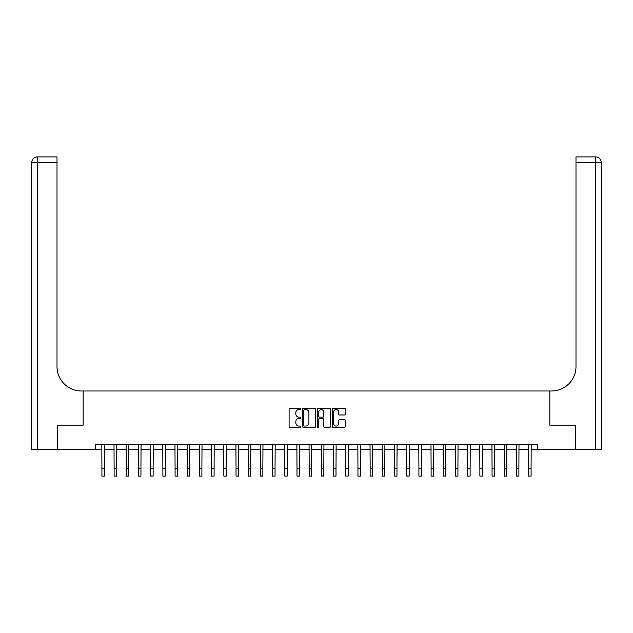 <?xml version="1.0" encoding="UTF-8"?>
<svg xmlns="http://www.w3.org/2000/svg" width="633" height="633" viewBox="0 0 633 633"><rect width="100%" height="100%" fill="white"/><g stroke="black" fill="none" stroke-linecap="round" stroke-linejoin="round"><path stroke-width="0.95" d="M300.897 408.91A0.673 0.673 0 0 0 300.224 408.238L290.056 408.238A0.957 0.957 0 0 0 289.099 409.195L289.099 426.428A0.957 0.957 0 0 0 290.056 427.386L300.224 427.386A0.673 0.673 0 0 0 300.897 426.721A0.673 0.673 0 0 0 300.224 426.049L298.911 426.049A3.062 3.062 0 0 1 295.848 422.986L295.848 421.546A3.062 3.062 0 0 1 298.911 418.484L300.224 418.484A0.673 0.673 0 0 0 300.897 417.812A0.673 0.673 0 0 0 300.224 417.147L298.911 417.147A3.062 3.062 0 0 1 295.848 414.077L295.848 412.645A3.062 3.062 0 0 1 298.911 409.583L300.224 409.583A0.673 0.673 0 0 0 300.897 408.91M344.479 414.987A0.957 0.957 0 0 0 345.436 414.029L345.436 409.195A0.957 0.957 0 0 0 344.479 408.238L333.18 408.238A0.957 0.957 0 0 0 332.222 409.195L332.222 426.428A0.957 0.957 0 0 0 333.18 427.386L344.479 427.386A0.957 0.957 0 0 0 345.436 426.428L345.436 420.589A0.957 0.957 0 0 0 344.479 419.632L339.644 419.632A0.957 0.957 0 0 0 338.687 420.589L338.687 423.485A2.564 2.564 0 0 1 336.123 426.049A2.564 2.564 0 0 1 333.567 423.485L333.567 412.138A2.564 2.564 0 0 1 336.123 409.583A2.564 2.564 0 0 1 338.687 412.138L338.687 414.029A0.957 0.957 0 0 0 339.644 414.987L344.479 414.987M95.338 449.509L57.548 449.509L57.548 425.131L83.145 425.131L83.145 390.988L549.855 390.988L549.855 425.131L549.855 390.988L551.604 390.988A24.386 24.386 0 0 0 575.99 366.61L575.99 156.913L595.495 156.913A5.855 5.855 0 0 1 601.35 162.76L601.35 449.509L575.5 449.509L575.5 425.131L549.855 425.131L575.452 425.131L575.452 449.509L537.662 449.509L537.662 444.635L95.338 444.635L95.338 449.509L101.921 449.509M315.661 409.195A0.957 0.957 0 0 0 314.704 408.238L303.405 408.238A0.957 0.957 0 0 0 302.447 409.195L302.447 426.428A0.957 0.957 0 0 0 303.405 427.386L314.704 427.386A0.957 0.957 0 0 0 315.661 426.428L315.661 409.195M318.296 408.238L329.595 408.238A0.957 0.957 0 0 1 330.553 409.195L330.553 426.428A0.957 0.957 0 0 1 329.595 427.386L324.761 427.386A0.957 0.957 0 0 1 323.803 426.428L323.803 419.442A0.957 0.957 0 0 0 322.846 418.484L319.633 418.484A0.957 0.957 0 0 0 318.676 419.442L318.676 426.721A0.673 0.673 0 0 1 318.011 427.386A0.673 0.673 0 0 1 317.339 426.721L317.339 409.195A0.957 0.957 0 0 1 318.296 408.238M104.366 449.509L114.114 449.509M116.551 449.509L126.307 449.509M128.744 449.509L138.5 449.509M140.937 449.509L150.694 449.509M153.131 449.509L162.887 449.509M165.324 449.509L175.072 449.509M177.517 449.509L187.265 449.509M189.702 449.509L199.458 449.509M201.895 449.509L211.651 449.509M214.089 449.509L223.845 449.509M226.282 449.509L236.038 449.509M238.475 449.509L248.223 449.509M250.668 449.509L260.416 449.509M262.853 449.509L272.609 449.509M275.046 449.509L284.803 449.509M287.24 449.509L296.996 449.509M299.433 449.509L309.189 449.509M311.626 449.509L321.374 449.509M323.811 449.509L333.567 449.509M336.004 449.509L345.76 449.509M348.197 449.509L357.954 449.509M360.391 449.509L370.147 449.509M372.584 449.509L382.332 449.509M384.777 449.509L394.525 449.509M396.962 449.509L406.718 449.509M409.155 449.509L418.911 449.509M421.349 449.509L431.105 449.509M433.542 449.509L443.298 449.509M445.735 449.509L455.483 449.509M457.928 449.509L467.676 449.509M470.113 449.509L479.869 449.509M482.306 449.509L492.063 449.509M494.5 449.509L504.256 449.509M506.693 449.509L516.449 449.509M518.886 449.509L528.634 449.509M531.079 449.509L537.662 449.509M304.457 409.583A0.673 0.673 0 0 0 303.793 410.247L303.793 425.376A0.673 0.673 0 0 0 304.457 426.049L305.85 426.049A3.062 3.062 0 0 0 308.912 422.986L308.912 412.645A3.062 3.062 0 0 0 305.85 409.583L304.457 409.583M323.803 412.186A2.564 2.564 0 0 0 321.24 409.63A2.564 2.564 0 0 0 318.676 412.186L318.676 416.19A0.957 0.957 0 0 0 319.633 417.147L322.846 417.147A0.957 0.957 0 0 0 323.803 416.19L323.803 412.186M101.81 444.635L101.921 468.776L104.366 468.776L104.477 444.635M101.921 468.776L101.921 476.087L104.366 476.087L104.366 468.776M114.003 444.635L114.114 468.776L116.551 468.776L116.67 444.635M114.114 468.776L114.114 476.087L116.551 476.087L116.551 468.776M126.189 444.635L126.307 468.776L128.744 468.776L128.863 444.635M126.307 468.776L126.307 476.087L128.744 476.087L128.744 468.776M138.382 444.635L138.5 468.776L140.937 468.776L141.056 444.635M138.5 468.776L138.5 476.087L140.937 476.087L140.937 468.776M150.575 444.635L150.694 468.776L153.131 468.776L153.241 444.635M150.694 468.776L150.694 476.087L153.131 476.087L153.131 468.776M57.5 425.131L83.145 425.131L83.145 390.988L81.396 390.988A24.386 24.386 0 0 1 57.01 366.61L57.01 162.76L37.505 162.76L37.505 449.509L57.5 449.509L57.5 425.131M37.505 449.509L31.65 449.509L31.65 162.76A5.855 5.855 0 0 1 37.505 156.913L57.01 156.913L57.01 162.76M57.01 156.913L37.505 156.913A5.855 5.855 0 0 0 31.65 162.76L37.505 162.76L37.505 156.913M81.396 390.988A24.386 24.386 0 0 1 57.01 366.61M575.99 156.913L595.495 156.913A5.855 5.855 0 0 1 601.35 162.76A5.855 5.855 0 0 0 595.495 156.913L595.495 162.76L575.99 162.76M551.604 390.988A24.386 24.386 0 0 0 575.99 366.61M595.495 449.509L595.495 162.76L601.35 162.76A5.855 5.855 0 0 0 595.495 156.913M162.768 444.635L162.887 468.776L165.324 468.776L165.435 444.635M162.887 468.776L162.887 476.087L165.324 476.087L165.324 468.776M174.961 444.635L175.072 468.776L177.517 468.776L177.628 444.635M175.072 468.776L175.072 476.087L177.517 476.087L177.517 468.776M187.154 444.635L187.265 468.776L189.702 468.776L189.821 444.635M187.265 468.776L187.265 476.087L189.702 476.087L189.702 468.776M199.34 444.635L199.458 468.776L201.895 468.776L202.014 444.635M199.458 468.776L199.458 476.087L201.895 476.087L201.895 468.776M211.533 444.635L211.651 468.776L214.089 468.776L214.207 444.635M211.651 468.776L211.651 476.087L214.089 476.087L214.089 468.776M223.726 444.635L223.845 468.776L226.282 468.776L226.392 444.635M223.845 468.776L223.845 476.087L226.282 476.087L226.282 468.776M235.919 444.635L236.038 468.776L238.475 468.776L238.586 444.635M236.038 468.776L236.038 476.087L238.475 476.087L238.475 468.776M248.112 444.635L248.223 468.776L250.668 468.776L250.779 444.635M248.223 468.776L248.223 476.087L250.668 476.087L250.668 468.776M260.305 444.635L260.416 468.776L262.853 468.776L262.972 444.635M260.416 468.776L260.416 476.087L262.853 476.087L262.853 468.776M272.491 444.635L272.609 468.776L275.046 468.776L275.165 444.635M272.609 468.776L272.609 476.087L275.046 476.087L275.046 468.776M284.684 444.635L284.803 468.776L287.24 468.776L287.358 444.635M284.803 468.776L284.803 476.087L287.24 476.087L287.24 468.776M296.877 444.635L296.996 468.776L299.433 468.776L299.544 444.635M296.996 468.776L296.996 476.087L299.433 476.087L299.433 468.776M309.07 444.635L309.189 468.776L311.626 468.776L311.737 444.635M309.189 468.776L309.189 476.087L311.626 476.087L311.626 468.776M321.263 444.635L321.374 468.776L323.811 468.776L323.93 444.635M321.374 468.776L321.374 476.087L323.811 476.087L323.811 468.776M333.456 444.635L333.567 468.776L336.004 468.776L336.123 444.635M333.567 468.776L333.567 476.087L336.004 476.087L336.004 468.776M345.642 444.635L345.76 468.776L348.197 468.776L348.316 444.635M345.76 468.776L345.76 476.087L348.197 476.087L348.197 468.776M357.835 444.635L357.954 468.776L360.391 468.776L360.509 444.635M357.954 468.776L357.954 476.087L360.391 476.087L360.391 468.776M370.028 444.635L370.147 468.776L372.584 468.776L372.695 444.635M370.147 468.776L370.147 476.087L372.584 476.087L372.584 468.776M382.221 444.635L382.332 468.776L384.777 468.776L384.888 444.635M382.332 468.776L382.332 476.087L384.777 476.087L384.777 468.776M394.414 444.635L394.525 468.776L396.962 468.776L397.081 444.635M394.525 468.776L394.525 476.087L396.962 476.087L396.962 468.776M406.608 444.635L406.718 468.776L409.155 468.776L409.274 444.635M406.718 468.776L406.718 476.087L409.155 476.087L409.155 468.776M418.793 444.635L418.911 468.776L421.349 468.776L421.467 444.635M418.911 468.776L418.911 476.087L421.349 476.087L421.349 468.776M430.986 444.635L431.105 468.776L433.542 468.776L433.66 444.635M431.105 468.776L431.105 476.087L433.542 476.087L433.542 468.776M443.179 444.635L443.298 468.776L445.735 468.776L445.846 444.635M443.298 468.776L443.298 476.087L445.735 476.087L445.735 468.776M455.372 444.635L455.483 468.776L457.928 468.776L458.039 444.635M455.483 468.776L455.483 476.087L457.928 476.087L457.928 468.776M467.565 444.635L467.676 468.776L470.113 468.776L470.232 444.635M467.676 468.776L467.676 476.087L470.113 476.087L470.113 468.776M479.759 444.635L479.869 468.776L482.306 468.776L482.425 444.635M479.869 468.776L479.869 476.087L482.306 476.087L482.306 468.776M491.944 444.635L492.063 468.776L494.5 468.776L494.618 444.635M492.063 468.776L492.063 476.087L494.5 476.087L494.5 468.776M504.137 444.635L504.256 468.776L506.693 468.776L506.811 444.635M504.256 468.776L504.256 476.087L506.693 476.087L506.693 468.776M516.33 444.635L516.449 468.776L518.886 468.776L518.997 444.635M516.449 468.776L516.449 476.087L518.886 476.087L518.886 468.776M528.523 444.635L528.634 468.776L531.079 468.776L531.19 444.635M528.634 468.776L528.634 476.087L531.079 476.087L531.079 468.776"/></g></svg>
